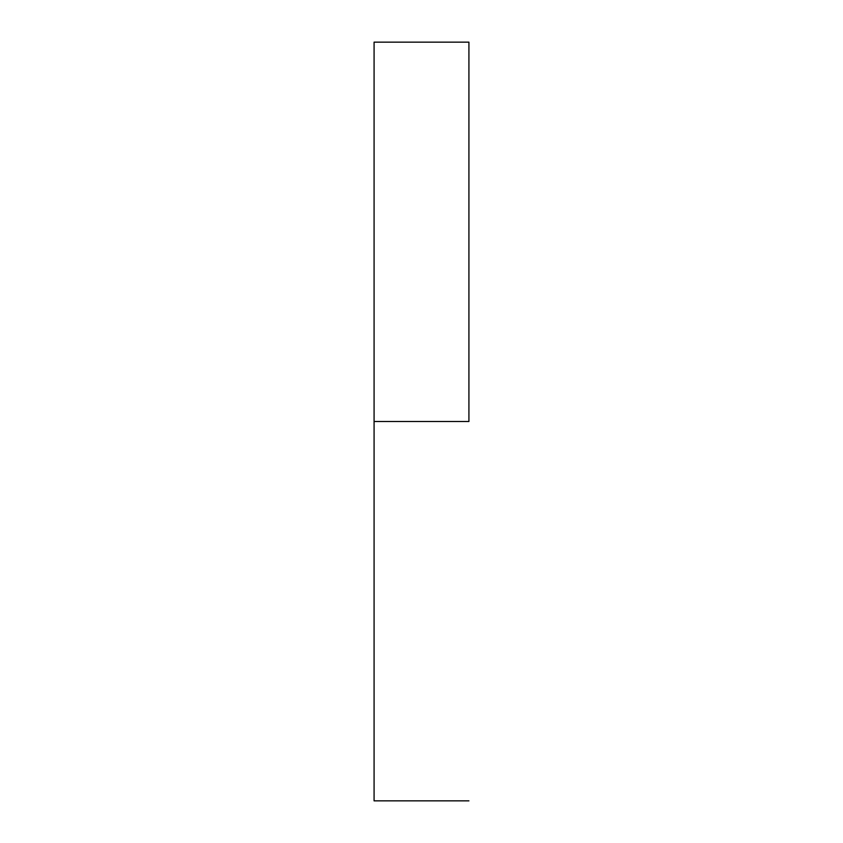 <?xml version="1.0" encoding="UTF-8"?>
<svg xmlns="http://www.w3.org/2000/svg" width="843" height="843" viewBox="0 0 843 843"><rect width="100%" height="100%" fill="white"/><g stroke="black" fill="none" stroke-linecap="round" stroke-linejoin="round"><path stroke-width="1.26" d="M468.919 421.5L374.081 421.5L374.081 800.85L374.081 421.5L468.919 421.5L468.919 42.15L468.919 421.5M374.081 42.15L374.081 421.5L374.081 42.15L468.919 42.15M468.919 800.85L374.081 800.85"/></g></svg>
